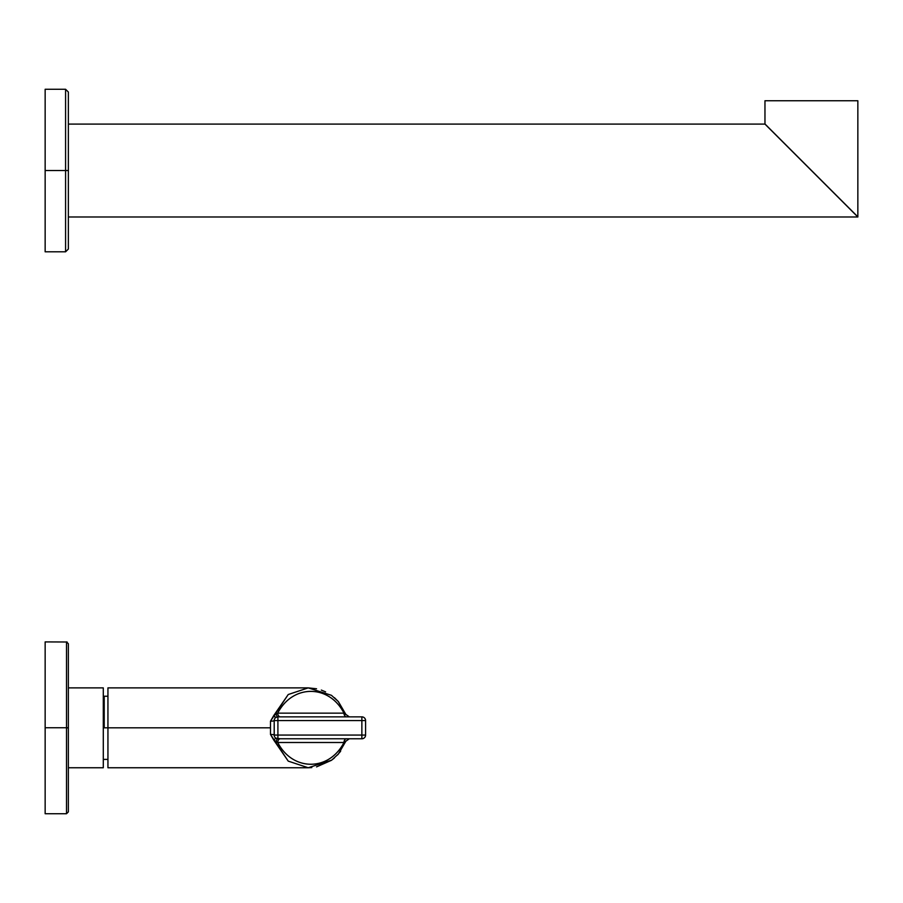 <?xml version="1.0" encoding="UTF-8"?>
<svg xmlns="http://www.w3.org/2000/svg" width="903" height="903" viewBox="0 0 903 903"><rect width="100%" height="100%" fill="white"/><g stroke="black" fill="none" stroke-linecap="round" stroke-linejoin="round"><path stroke-width="1.35" d="M342.339 716.858L323.364 716.858L342.339 716.858M278.022 738.778L280.359 738.778A3.714 2.63 -90 0 0 277.74 742.492L273.756 740.076L288.238 761.127L308.228 767.753L107.942 767.753L107.942 727.818L104.217 727.818L104.217 696.236L103.292 696.236L104.217 696.236L104.217 727.818L270.482 727.818L270.482 734.444L288.238 761.127L308.228 767.753L331.683 760.145L338.444 753.937L345.838 741.239L349.303 738.778M334.46 697.703L338.444 701.699L345.838 714.386L338.207 701.428L331.424 695.31L308.228 687.883L288.238 694.509L270.482 721.192L270.482 727.818L107.942 727.818L107.942 687.883L308.228 687.883L288.238 694.509L273.756 715.548L277.74 713.144C292.707 684.113 328.997 684.113 343.975 713.144L277.74 713.144C292.538 684.147 329.177 684.147 343.975 713.144L345.781 714.589L343.975 713.144L277.74 713.144A3.714 2.63 -90 0 0 280.359 716.858L361.866 716.858L361.866 720.571L277.91 720.571L277.91 735.065L361.866 735.065L361.866 720.571L277.91 720.571L277.91 735.065L361.866 735.065L361.866 738.778L277.91 738.778L275.855 738.157L280.359 738.778A3.714 2.63 -90 0 0 277.74 742.492L276.239 741.86A3.714 1.693 90 0 1 277.91 738.778A3.714 1.693 -90 0 0 276.239 741.86L273.756 740.076L275.855 738.157L273.756 740.076L270.482 734.444A3.714 0.621 180 0 1 274.196 735.065L274.196 720.571A3.714 0.621 -0 0 1 270.482 721.192L270.482 734.444A3.714 0.621 180 0 1 274.196 735.065A3.714 3.714 0 0 0 277.91 738.778L277.91 735.065L274.196 735.065L274.241 735.652L274.196 720.571A3.714 0.621 -0 0 1 270.482 721.192L273.756 715.56L277.74 713.144A3.714 2.63 -90 0 0 280.359 716.858L277.91 716.858A3.714 3.714 0 0 0 274.196 720.571L277.91 720.571L277.91 716.858A3.714 1.693 90 0 1 276.239 713.776A3.714 1.693 -90 0 0 277.91 716.858L276.374 717.196M68.368 767.753L103.292 767.753L68.368 767.753M103.292 687.883L68.368 687.883L103.292 687.883L103.292 767.753L103.292 687.883M103.292 759.4L107.942 759.4M103.292 696.236L107.942 696.236L107.942 687.894L107.942 727.818M277.91 738.778L278.496 738.778L277.91 738.778A3.714 3.714 0 0 1 274.196 735.065L277.91 735.065L277.91 738.778L361.866 738.778L361.866 735.065L365.591 735.065A3.714 3.714 0 0 1 361.866 738.778A3.714 3.714 0 0 0 365.591 735.065L365.591 720.571A3.714 3.714 0 0 0 361.866 716.858A3.714 3.714 0 0 1 365.591 720.571L365.591 735.065L361.866 735.065L361.866 720.571L365.591 720.571L361.866 720.571L361.866 716.858L277.91 716.858L275.844 717.479L277.91 716.858L277.91 720.571L274.196 720.571A3.714 3.714 0 0 1 277.91 716.858L278.022 716.858M274.388 719.386L274.636 718.811L274.388 719.386M346.594 716.858A3.714 2.63 90 0 1 343.975 713.144L343.975 713.144A3.714 2.63 90 0 0 346.594 716.858L349.292 716.858M275.844 717.479L273.756 715.56L275.494 717.75M346.334 738.801A3.714 2.63 90 0 0 343.975 742.492C328.997 771.523 292.707 771.523 277.74 742.492L343.975 742.492L345.781 741.047L343.975 742.492C329.177 771.489 292.538 771.489 277.74 742.492L343.975 742.492A3.714 2.63 90 0 1 346.594 738.778L348.851 738.778M68.368 643.76L66.517 641.909L68.368 643.76L68.368 727.75L66.517 727.739L68.368 727.75L68.368 811.876L66.517 813.727L66.517 727.739L66.517 813.727L45.15 813.727L45.15 727.739L66.517 727.739L66.517 641.909L66.517 727.739L45.15 727.739L45.15 641.909L67.104 641.999M66.517 727.897L68.368 727.886M45.15 170.543L45.15 251.813L45.15 170.543L65.58 170.543L65.58 251.813L65.58 170.543L45.15 170.543L45.15 89.273L65.58 89.273L65.58 170.543L68.368 170.543L68.368 249.025L65.58 251.813L45.15 251.813L45.15 170.543M68.368 92.05L68.368 170.543L65.58 170.543L65.58 89.273L68.368 92.05M857.85 216.98L68.368 216.98L857.85 216.98L764.965 124.095L857.85 216.98M68.368 124.095L764.965 124.095L68.368 124.095M768.001 127.131L769.198 128.328M771.038 130.167L811.413 170.543M851.777 210.907L854.825 213.955M857.85 216.844L764.965 123.971L764.965 100.752L857.85 100.752L857.85 216.844L857.85 100.752L764.965 100.752L764.965 123.971L856.642 215.636M340.691 751.082L339.449 752.718M338.332 754.061L337.474 755.01M334.392 757.989L331.424 760.326L316.547 766.884M311.806 767.595L308.228 767.753M349.179 738.778L345.838 741.239M308.228 687.883L316.558 688.763M321.321 690.084L325.611 691.856M280.359 716.858L279.467 716.858L280.359 716.858M349.179 716.858L345.838 714.397L349.337 716.858M280.359 738.778L279.467 738.778M66.517 813.727L68.368 811.876"/></g></svg>
